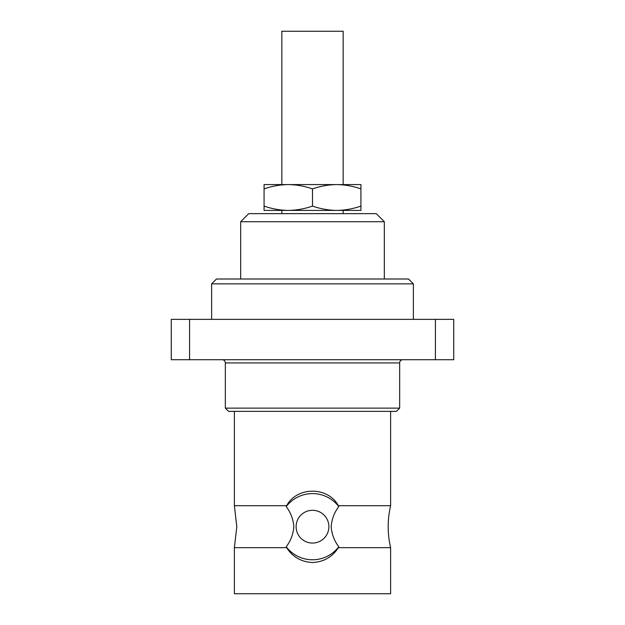 <?xml version="1.0" encoding="UTF-8"?>
<svg xmlns="http://www.w3.org/2000/svg" width="625" height="625" viewBox="0 0 625 625"><rect width="100%" height="100%" fill="white"/><g stroke="black" fill="none" stroke-linecap="round" stroke-linejoin="round"><path stroke-width="0.94" d="M286.648 505.703L286.227 506.57C290.719 512.57 293.258 519.273 293.836 526.688C293.266 534.062 290.734 540.773 286.227 546.797L286.648 547.672L234.383 547.672L234.383 593.75L390.617 593.75L390.617 547.672A92 92 0 0 1 390.617 505.703L338.352 505.703C327.906 486.258 296.93 486.406 286.648 505.703L234.383 505.703L236.805 526.688L234.383 547.672M390.617 547.672L338.352 547.672L338.773 546.797C334.289 540.82 331.75 534.117 331.164 526.688C331.742 519.273 334.281 512.57 338.773 506.57L338.352 505.703M343.164 184.586L343.164 31.25L281.836 31.25L281.836 184.586M281.836 210.414L281.836 213.641M343.164 210.414L343.164 213.641M240.672 221.711L384.328 221.711L376.258 213.641L248.742 213.641L240.672 221.711L240.672 279.008M384.328 221.711L384.328 279.008M338.352 547.672C332.328 556.984 323.711 561.938 312.5 562.523C301.289 561.938 292.672 556.984 286.648 547.672M286.227 546.797A33.086 33.086 0 0 0 338.773 546.797M312.5 543.07A16.383 16.383 0 0 0 328.883 526.688A16.383 16.383 0 0 0 312.5 510.305A16.383 16.383 0 0 0 296.117 526.688A16.383 16.383 0 0 0 312.5 543.07M211.625 283.852L413.375 283.852L408.539 279.008L216.461 279.008L211.625 283.852L211.625 319.359M413.375 283.852L413.375 319.359M399.656 362.938L225.344 362.938L225.344 408.133L228.57 411.359L396.43 411.359L399.656 408.133L399.656 362.938A3.227 3.227 0 0 1 402.891 359.711M225.344 362.938A3.227 3.227 0 0 0 222.109 359.711M399.656 408.133L225.344 408.133M234.383 411.359L234.383 505.703M390.617 411.359L390.617 505.703M360.922 206.086L360.922 210.414L337.102 210.414C345.25 210.242 353.195 208.797 360.922 206.086L360.922 184.586L264.078 184.586L264.078 206.086C271.914 208.82 279.852 210.258 287.898 210.414L264.078 210.414L264.078 206.086M435.422 359.711L435.422 319.359L453.727 319.359L453.727 359.711L171.273 359.711L171.273 319.359L189.578 319.359L189.578 359.711M435.422 319.359L189.578 319.359M338.773 506.57A33.086 33.086 0 0 0 286.227 506.57M312.5 206.086C320.336 208.82 328.273 210.258 336.32 210.414L288.68 210.414C296.828 210.242 304.773 208.797 312.5 206.086L312.5 188.906C304.664 186.18 296.727 184.734 288.68 184.586M336.32 184.586C328.172 184.758 320.227 186.195 312.5 188.906M288.68 210.414L287.898 210.414M287.898 184.586C279.75 184.758 271.805 186.195 264.078 188.906M360.922 188.906C353.086 186.18 345.148 184.734 337.102 184.586M337.102 210.414L336.32 210.414"/></g></svg>
